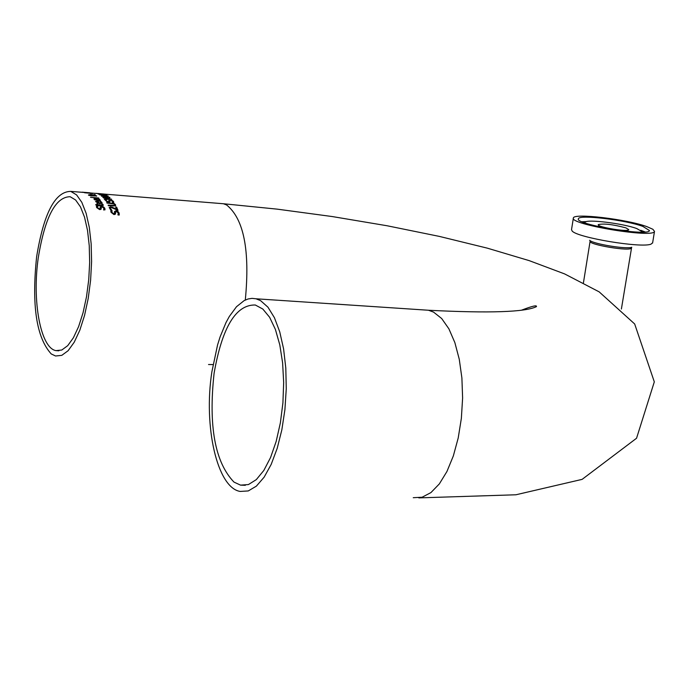<?xml version="1.0" encoding="UTF-8"?>
<svg xmlns="http://www.w3.org/2000/svg" width="689" height="689" viewBox="0 0 689 689"><rect width="100%" height="100%" fill="white"/><g stroke="black" fill="none" stroke-linecap="round" stroke-linejoin="round"><path stroke-width="1.03" d="M100.465 201.705L102.006 203.212M95.668 201.739L98.208 201.472L99.449 203.591L101.05 202.893M96.581 202.015L97.416 203.195M98.027 203.41L98.751 203.1L97.812 201.464L96.736 201.541L97.433 202.747L98.751 203.1M97.433 202.747L97.373 203.177M99.509 203.16L101.137 202.73L99.698 201.214L100.775 201.3L102.067 203.048L99.741 203.72L95.65 201.472L98.269 201.05L99.449 203.591M98.992 198.768L100.31 200.232L98.01 200.757L94.031 199.259L94.143 198.587L96.486 198.527L97.769 200.292L99.38 199.948L97.916 198.682L98.992 198.768L100.232 200.396M94.143 198.587L95.185 198.863M96.072 198.914L97.709 200.714L99.276 200.111M94.798 199.767L97.011 200.232L96.038 198.863L94.763 199.078L95.073 200.034M100.12 207.251L101.593 206.726L103.462 207.32L104.986 209.878M97.416 207.113L97.476 208.044L99.164 209.275L100.129 208.448M96.417 206.554L97.502 206.597M101.171 207.794L101.188 208.965M103.832 209.981L103.996 209.275M96.494 206.063L97.743 206.166L97.537 207.596L99.233 208.819L100.155 208.362L100.146 206.958L101.653 206.287L103.522 206.872L104.823 208.293L105.004 209.8L103.626 209.964L103.944 208.276L102.136 207.001L101.223 207.406L100.921 209.353L99.647 209.611L96.649 207.57L96.434 206.511M101.249 208.483L101.188 208.939M98.665 197.967L90.5 197.312L98.613 198.32M102.23 204.53L103.204 205.4M97.097 204.125L98.165 205.236L102.067 205.468L102.196 205.003M95.935 205.064L97.338 205.176L96.865 203.668L97.623 204.159M97.683 203.729L98.165 205.236M98.226 204.797L102.136 205.029L102.067 205.468M102.136 205.029L101.808 204.056L102.635 204.564M102.695 204.125L103.281 205.227L101.774 205.658L97.89 205.753L95.711 204.599L97.407 204.736M84.583 192.515L92.782 193.523L84.558 192.748M85.514 192.644L91.792 193.385L85.514 192.644M93.058 195.133L94.72 194.927M91.577 195.547L93.093 194.884L90.448 194.427L93.42 195.194M88.442 195.082L91.611 195.323L91.37 195.84M95.711 195.736L96.538 196.167M91.611 195.323L88.976 195.375M92.507 195.521L95.711 195.754L94.16 195.065L92.481 195.702M93.48 194.789L94.763 194.513L95.22 194.815L94.471 194.987L96.718 196.003L90.914 195.814L88.407 195.056L89.363 194.66L91.758 195.616M91.818 195.211L93.093 194.884M85.376 192.455L82.267 192.205L85.376 192.481M89.897 192.799L82.129 192.171M114.469 211.833L115.941 211.204L117.802 211.859L119.283 214.822M115.58 213.271L115.235 214.27L113.952 214.58L110.998 212.272L110.808 210.748L112.1 210.653L111.885 212.29L113.556 213.676L114.477 213.151L114.495 211.523L116.002 210.739L117.862 211.394L119.145 213.004L119.24 215.037L117.931 214.934L118.267 212.996L116.475 211.557L115.563 212.031L115.511 213.814M118.112 214.951L118.31 214.133M115.511 212.419L115.511 213.745M111.764 211.704L111.816 212.763L113.487 214.15L114.452 213.254M110.86 210.558L110.791 211.015L111.876 211.101M114.193 203.548L115.554 204.736L115.468 205.882L108.431 205.753L108.121 205.133L114.469 205.443L114.667 204.667L113.582 203.815L107.036 203.126L106.717 202.583L114.193 203.548L115.674 205.641M108.345 205.589L112.936 205.951L114.408 205.882L114.701 205.296M106.976 203.031L114.133 203.97M115.907 207.484L116.536 207.535L117.741 210.3M109.25 207.742L112.479 207.656L116.751 210.007L115.692 207.019L116.596 207.096L118 210.317L111.222 207.518L110.249 207.897L110.92 209.645M110.266 208.173L110.817 209.542M110.877 209.086L111.523 209.697L110.429 209.611L109.258 207.467L110.851 206.838L112.479 207.656M112.54 207.217L114.124 208.44M114.185 208L116.811 209.551M116.596 207.096L116.536 207.535M109.895 197.347L104.358 197.734L111.704 199.242L104.564 199.414L104.22 198.983L110.162 198.888L102.85 197.433L108.853 197.442L101.464 196.141L109.844 197.717M108.828 197.614L109.585 197.717M110.145 199.043L111.299 199.25M103.471 197.846L104.349 197.846M104.539 199.388L107.441 199.336M112.023 200.852L113.728 202.549M108.81 200.697L110.653 200.499M106.14 200.508L106.209 201.188L107.94 202.041L108.871 201.403M105.124 200.154L106.132 200.241M109.852 201.119L109.921 201.825M105.159 199.741L106.399 199.836L106.27 200.766L108.001 201.619L108.888 201.343L108.81 200.421L112.152 200.465L113.504 201.429L113.763 202.437L112.41 202.506L112.634 201.386L110.774 200.508L109.895 200.74L109.706 202.023L108.449 202.161L105.107 200.086M103.97 194.04L95.805 193.333L103.961 194.074M106.907 195.891L99.569 194.78L105.529 194.996L98.114 194.031L106.976 195.202L101.085 195.013L108.457 196.158L101.369 196.064L106.881 196.132M99.009 193.549L100.439 193.79M100.448 193.687L98.398 193.626M36.646 256.627C31.522 305.193 36.388 337.636 51.262 353.957L55.568 355.998L61.795 355.352L68.125 350.701L74.223 342.218L79.795 330.281L84.54 315.459L88.209 298.492L90.603 280.242L91.603 261.665L91.155 243.708L89.294 227.301L86.116 213.271L81.81 202.308L76.591 194.901L70.743 191.387C55.103 191.525 43.743 213.271 36.646 256.627M652.647 242.761L651.045 244.13C641.64 248.324 577.442 237.653 572.154 231.048L571.525 229.618L573.343 218.258M625.974 227.895C613.012 224.425 603.771 223.331 598.267 224.614C596.536 227.043 628.566 232.348 628.764 229.661L625.974 227.895M641.89 232.124L642.079 231.668L636.774 228.559C623.063 223.443 586.701 218.981 585.125 222.237L585.039 222.926M642.854 226.397L649.469 230.539C649.098 236.775 574.247 224.373 578.407 218.775C578.605 214.322 625.242 219.86 642.854 226.397M646.919 226.647L652.879 229.273L654.498 231.392C654.102 238.515 568.597 224.338 573.386 217.965C573.627 212.875 626.783 219.197 646.919 226.647M233.984 482.093C214.977 462.336 208.345 426.06 214.09 373.283C222.151 327.284 235.888 304.529 255.309 305.003L262.81 309.034L269.623 317.276L275.385 329.394L279.794 344.844L282.611 362.862L283.67 382.55L282.912 402.901L280.371 422.848L276.186 441.365L270.57 457.505L263.827 470.458L256.317 479.613L248.428 484.565L240.539 485.134L233.984 482.093M211.876 371.827C203.333 426.439 217.199 487.855 240.185 491.438L248.273 490.938L256.377 486.133L264.137 477.167L271.19 464.395L277.193 448.367L281.844 429.824L284.919 409.619L286.262 388.742L285.806 368.167L283.592 348.892L279.734 331.822L274.429 317.707L267.952 307.182L260.597 300.654L255.989 298.785L252.071 298.363L248.126 298.966L244.182 300.576L236.491 306.726L229.308 316.484L225.992 322.59L220.084 336.912L217.552 344.982L211.876 371.827M38.283 257.695C44.923 217.164 55.542 196.839 70.149 196.718L75.626 200.008L80.501 206.933L84.532 217.19L87.503 230.307L89.243 245.646L89.665 262.431L88.726 279.794L86.487 296.856L83.059 312.711L78.624 326.577L73.413 337.739L67.711 345.671L61.795 350.021L55.964 350.623C40.556 348.126 31.952 301.05 38.283 257.695M101.886 202.351L101.826 202.781M97.537 207.596L97.476 208.044M99.233 208.819L99.164 209.275M101.653 206.287L101.593 206.726M103.522 206.872L103.462 207.32M104.823 208.293L104.762 208.741M101.205 207.544L101.145 207.992M101.025 205.021L100.964 205.46M103.186 204.779L103.126 205.21M119.145 213.004L119.076 213.469M115.545 212.195L115.476 212.66M117.862 211.394L117.802 211.859M116.002 210.739L115.941 211.204M113.556 213.676L113.487 214.15M111.885 212.29L111.816 212.763M115.554 204.736L115.494 205.167M112.996 205.52L112.936 205.951M114.469 205.443L114.408 205.882M110.318 208.311L110.249 208.758M110.851 206.838L110.791 207.277M208.526 364.515L213.047 364.576M245.301 300.016C250.081 250.469 243.828 218.766 226.543 204.909L223.434 203.746L219.937 203.462M590.051 240.59L590.111 241.184C587.726 244.604 631.012 251.804 631.288 248.023L631.313 247.876M631.753 247.265C626.594 249.504 592.626 243.863 589.638 240.272M645.171 231.96L640.761 230.298M586.683 221.557L581.99 221.737M413.245 497.691L422.099 497.234L430.935 492.592L439.341 483.911L446.928 471.517L453.328 455.954L458.219 437.946L461.363 418.318L462.612 398.009L461.897 378.003L459.262 359.236L454.852 342.588L448.892 328.817L441.675 318.516L433.553 312.108L428.48 310.248L422.822 309.869M97.373 207.277L97.433 206.829M100.094 208.819L100.155 208.362M103.97 209.585L104.03 209.137M102.265 205.296L102.325 204.866M118.275 214.46L118.344 213.986M114.417 213.616L114.477 213.151M114.718 205.563L114.779 205.133M70.743 191.387L84.738 192.515M90.319 192.972L96.951 193.506M98.294 193.618L101.765 193.893M103.453 194.031L223.434 203.746L277.15 209.137L332.365 216.57L387.089 225.759L439.332 236.396L487.226 248.126L529.169 260.623L564.592 273.903L599.163 291.86L634.672 323.976L654.309 381.852L636.558 438.238L582.11 479.372L515.906 494.78L418.843 497.889M590.094 241.339L583.437 282.8M631.641 247.299L621.392 309.025M585.125 222.237L584.608 222.771M642.079 231.668L642.303 232.115M654.498 231.392L652.595 243.062M240.539 485.134L245.318 485.306M255.989 298.785L428.48 310.248C489.569 313.331 525.552 312.117 536.438 306.622C537.101 304.917 532.132 306.105 521.53 310.179M55.964 350.623L58.901 350.787"/></g></svg>
